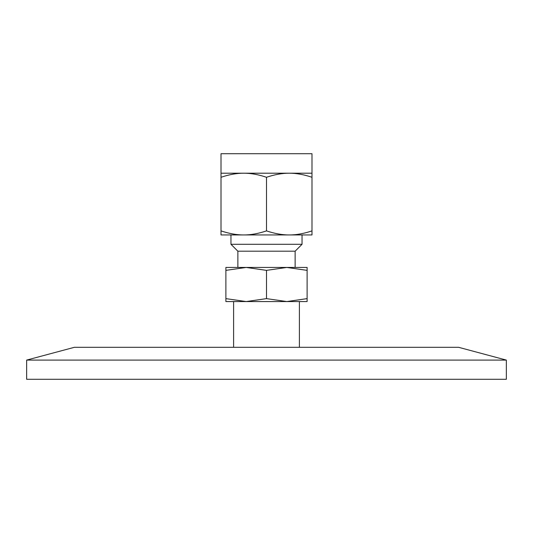 <?xml version="1.0" encoding="UTF-8"?>
<svg xmlns="http://www.w3.org/2000/svg" width="533" height="533" viewBox="0 0 533 533"><rect width="100%" height="100%" fill="white"/><g stroke="black" fill="none" stroke-linecap="round" stroke-linejoin="round"><path stroke-width="0.8" d="M26.65 360.095L506.35 360.095L506.35 379.283L26.65 379.283L26.65 360.095L74.393 347.303L458.607 347.303L506.35 360.095M221.008 234.946L221.008 230.889C229.15 233.621 236.732 234.98 243.754 234.946L221.008 234.946M243.754 234.946C250.783 234.98 258.365 233.621 266.5 230.889C274.635 233.621 282.217 234.98 289.246 234.946L243.754 234.946M289.246 234.946C296.268 234.98 303.85 233.621 311.992 230.889L311.992 234.946L289.246 234.946L302.038 234.946L302.038 244.287L230.962 244.287L230.962 234.946M221.008 177.276L221.008 173.212L243.754 173.212C236.732 173.185 229.15 174.538 221.008 177.276L221.008 230.889M311.992 173.212L311.992 177.276C303.85 174.538 296.268 173.185 289.246 173.212C282.217 173.185 274.635 174.538 266.5 177.276C258.365 174.538 250.783 173.185 243.754 173.212L311.992 173.212L311.992 153.717L221.008 153.717L221.008 173.212M311.992 230.889L311.992 177.276M266.5 230.889L266.5 177.276M302.038 244.287L295.135 251.196L237.865 251.196L230.962 244.287M225.885 267.439L307.115 267.439L307.115 270.371L286.807 267.439L266.5 270.371L246.193 267.439L225.885 270.371L225.885 267.439M307.115 270.371L307.115 301.558L286.807 301.558L307.115 298.627M225.885 301.558L225.885 298.627L246.193 301.558L266.5 298.627L286.807 301.558L225.885 301.558M225.885 270.371L225.885 298.627M266.5 270.371L266.5 298.627M238.011 301.558L246.193 301.558M286.807 301.558L299.399 301.558L299.399 347.303M237.865 251.196L237.865 267.439M295.135 251.196L295.135 267.439M233.601 347.303L233.601 301.558"/></g></svg>
